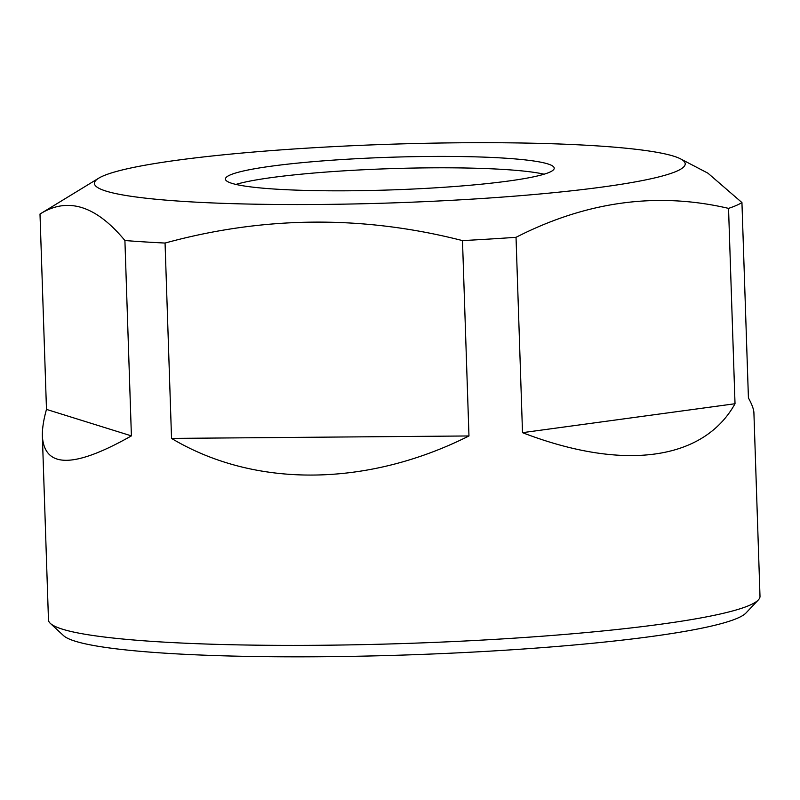<?xml version="1.0" encoding="UTF-8"?>
<svg xmlns="http://www.w3.org/2000/svg" width="800" height="800" viewBox="0 0 800 800"><rect width="100%" height="100%" fill="white"/><g stroke="black" fill="none" stroke-linecap="round" stroke-linejoin="round"><path stroke-width="1.2" d="M708.12 173.34L741.94 202.56A355.96 35.35 178.1 0 1 736.3 205.46A355.96 35.35 178.1 0 1 728.54 208.38C657.27 191.71 586.43 201.35 516.03 237.31A355.96 35.35 178.1 0 1 462.49 240.6C363.08 215.16 263.94 215.97 165.06 243.05A355.96 35.35 178.1 0 1 124.91 240.52C95.91 205.49 67.61 196.67 40 214.04L46.48 409.4C43.51 419.99 42.15 429 42.38 436.42C44.61 468.45 74.28 468.27 131.4 435.88L46.48 409.4M124.91 240.52L131.4 435.88M741.94 202.56L748.42 397.92C751.96 404.39 753.79 409.36 753.91 412.82L760 596.34A355.96 35.35 178.1 0 1 758.34 599.92A355.96 35.35 178.1 0 1 749.57 605.3A355.96 35.35 178.1 0 1 379.44 644.24A355.96 35.35 178.1 0 1 50.36 623.41A355.96 35.35 178.1 0 1 48.47 619.94L42.38 436.42M735.02 403.74L522.51 432.67C623.27 471.44 703.47 460.52 735.02 403.74L728.54 208.38M516.03 237.31L522.51 432.67M676.56 171.26A295.56 29.36 178.1 0 1 329.22 204.36A295.56 29.36 178.1 0 1 98.7 178.2A295.56 29.36 178.1 0 1 388.85 144.28A295.56 29.36 178.1 0 1 680.6 158.9A295.56 29.36 178.1 0 1 676.56 171.26M40 214.04A355.96 35.35 178.1 0 1 40.36 213.81L98.7 178.2M758.34 599.92L745.98 613A343.11 34.08 178.1 0 1 737.52 618.18A343.11 34.08 178.1 0 1 380.76 655.72A343.11 34.08 178.1 0 1 63.56 635.64L50.36 623.41M549.4 172.31A164.49 16.34 178.1 0 1 370.18 190.49A164.49 16.34 178.1 0 1 225.42 179.07A164.49 16.34 178.1 0 1 389.28 157.29A164.49 16.34 178.1 0 1 554.22 168.17A164.49 16.34 178.1 0 1 549.4 172.31M235.92 184.42A164.49 16.34 178.1 0 1 389.66 168.68A164.49 16.34 178.1 0 1 544.09 174.2M165.06 243.05L171.54 438.41C254.6 488.14 366.86 487.22 468.97 435.96L171.54 438.41M462.49 240.6L468.97 435.96M680.6 158.9L708.15 173.3"/></g></svg>
